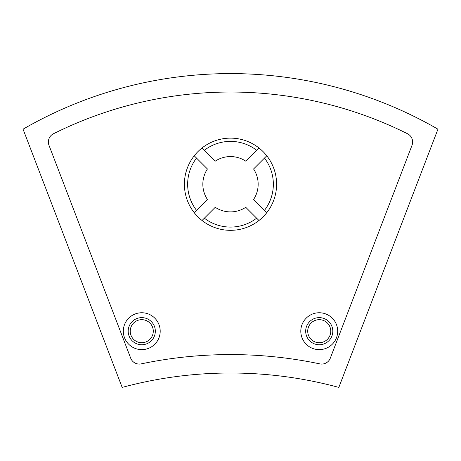 <?xml version="1.0" encoding="UTF-8"?>
<svg xmlns="http://www.w3.org/2000/svg" width="461" height="461" viewBox="0 0 461 461"><rect width="100%" height="100%" fill="white"/><g stroke="black" fill="none" stroke-linecap="round" stroke-linejoin="round"><path stroke-width="0.69" d="M230.5 141.383A42.85 42.85 0 0 0 204.367 150.274L202.051 147.958A46.1 46.1 0 0 1 258.949 147.958L256.633 150.274A42.85 42.85 0 0 0 230.5 141.383M204.367 150.274L215.247 161.154A27.66 27.66 0 0 1 245.753 161.154L256.633 150.274M256.633 218.186L258.949 220.502A46.1 46.1 0 0 1 202.051 220.502L204.367 218.186A42.85 42.85 0 0 0 256.633 218.186L245.753 207.306A27.66 27.66 0 0 1 215.247 207.306L204.367 218.186M266.775 155.783A46.1 46.1 0 0 1 266.775 212.682L264.458 210.366A42.85 42.85 0 0 0 264.458 158.1L266.775 155.783A46.1 46.1 0 0 0 258.949 147.958M258.949 220.502A46.1 46.1 0 0 0 266.775 212.682M141.758 344.753A13.565 13.565 0 0 0 155.322 331.194A13.565 13.565 0 0 0 141.758 317.629A13.565 13.565 0 0 0 128.193 331.194A13.565 13.565 0 0 0 141.758 344.753M141.758 312.754A18.44 18.44 0 0 1 160.198 331.194A18.44 18.44 0 0 1 141.758 349.634A18.44 18.44 0 0 1 123.318 331.194A18.44 18.44 0 0 1 141.758 312.754M319.243 344.753A13.565 13.565 0 0 0 332.807 331.194A13.565 13.565 0 0 0 319.243 317.629A13.565 13.565 0 0 0 305.678 331.194A13.565 13.565 0 0 0 319.243 344.753M319.243 312.754A18.44 18.44 0 0 1 337.683 331.194A18.44 18.44 0 0 1 319.243 349.634A18.44 18.44 0 0 1 300.803 331.194A18.44 18.44 0 0 1 319.243 312.754M141.758 319.669A11.525 11.525 0 0 0 130.233 331.194A11.525 11.525 0 0 0 141.758 342.719A11.525 11.525 0 0 0 153.282 331.194A11.525 11.525 0 0 0 141.758 319.669M319.243 319.669A11.525 11.525 0 0 0 307.718 331.194A11.525 11.525 0 0 0 319.243 342.719A11.525 11.525 0 0 0 330.768 331.194A11.525 11.525 0 0 0 319.243 319.669M141.199 363.879A9.22 9.22 0 0 1 130.688 358.157L48.987 145.301A9.22 9.22 0 0 1 53.482 133.748A396.46 396.46 0 0 1 407.518 133.748A9.22 9.22 0 0 1 412.013 145.301L330.312 358.157A9.22 9.22 0 0 1 319.801 363.879A433.34 433.34 0 0 0 141.199 363.879M338.835 387.407A414.9 414.9 0 0 0 122.165 387.407L23.05 129.178A414.9 414.9 0 0 1 437.95 129.178L338.835 387.407M207.427 199.48A27.66 27.66 0 0 1 207.427 168.98L196.542 158.1A42.85 42.85 0 0 0 196.542 210.366L207.427 199.48M196.542 210.366L194.225 212.682A46.1 46.1 0 0 1 194.225 155.783L196.542 158.1M194.225 212.682A46.1 46.1 0 0 0 202.051 220.502M202.051 147.958A46.1 46.1 0 0 0 194.225 155.783M264.458 158.1L253.573 168.98A27.66 27.66 0 0 1 253.573 199.48L264.458 210.366"/></g></svg>

